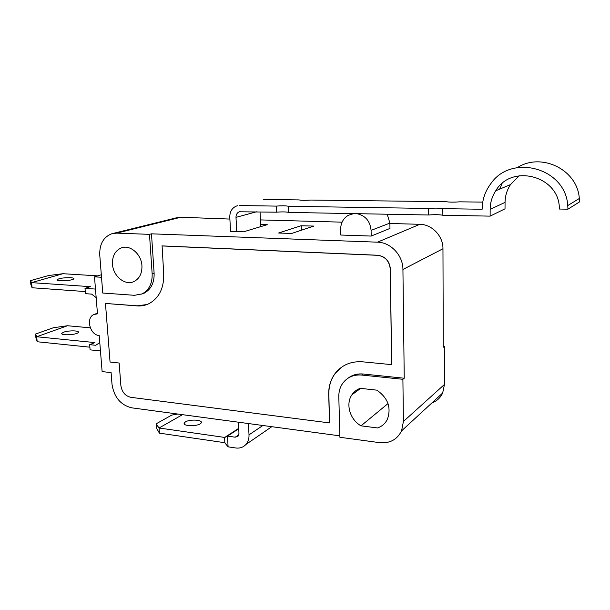 <?xml version="1.0" encoding="UTF-8"?>
<svg xmlns="http://www.w3.org/2000/svg" width="610" height="610" viewBox="0 0 610 610"><rect width="100%" height="100%" fill="white"/><g stroke="black" fill="none" stroke-linecap="round" stroke-linejoin="round"><path stroke-width="0.91" d="M260.744 226.63L260.645 224.472L267.249 224.671L243.55 231.815L230.542 231.373L229.787 217.229C229.764 211.639 232.013 207.896 236.543 206.012L237.9 205.669M236.741 231.587L235.994 217.366L256.413 211.815M276.475 212.181L276.208 206.104C282.064 205.669 286.136 205.73 288.431 206.287L288.683 212.41C286.387 211.815 282.323 211.739 276.475 212.181L239.303 211.784C237.084 212.753 235.986 214.613 235.994 217.366M276.208 206.104L239.547 205.54M260.645 224.472L260.051 211.876M482.746 202.108L459.635 201.834C453.802 202.276 449.242 202.223 445.963 201.674L310.848 200.057C305.221 200.461 301.279 200.415 299.022 199.912L263.512 199.485M428.639 214.994L428.571 208.437C434.655 207.964 439.406 208.033 442.807 208.65L442.86 215.254C439.459 214.598 434.716 214.514 428.639 214.994L288.683 212.41M499.659 189.13L502.091 183.587M517.471 167.567C541.299 152.157 577.548 169.626 579.317 198.494L579.5 201.933L567.948 209.169L559.339 209.039C560.033 176.099 511.668 163.152 495.762 190.755C492.079 196.443 490.211 202.65 490.15 209.375L505.057 202.375L505.019 208.811L490.127 216.131L490.15 209.375M519.24 175.726L510.494 184.609C506.948 190.038 505.133 195.962 505.057 202.375M428.571 208.437L288.431 206.287M579.317 198.494L567.75 205.555C565.592 167.758 511.378 153.506 490.913 183.534C485.148 191.189 482.22 199.76 482.136 209.253L442.807 208.65M567.75 205.555L567.948 209.169M442.86 215.254L490.127 216.131M389.958 228.437L371.193 236.062L340.784 235.033L340.647 229.436C340.693 223.138 343.224 218.433 348.234 215.33L353.754 213.607M300.959 225.769L313.853 226.066L291.687 233.455L278.61 233.012L300.959 225.769M431.819 403.004C436.791 401.151 440.412 397.819 442.677 392.992L444.469 384.445L444.354 346.35L443.272 347.212L442.959 248.75C443.188 236.078 432.025 224.35 419.848 224.312L389.889 223.481M342.073 222.162L260.432 219.913M229.886 219.066L180.85 217.251L176.145 217.884L113.361 233.371M371.193 236.062L371.086 230.389L389.881 223.092L387.205 214.224M356.888 213.668C365.428 215.559 370.163 221.133 371.086 230.389M389.965 228.529L389.881 223.092M35.555 334.044L35.929 337.986L37.179 341.745L36.707 336.75L35.555 334.044L53.352 327.753L67.512 325.74L36.707 336.75L94.931 342.591L89.67 344.665L90.097 349.858L100.459 350.941M99.788 342.629L95.739 345.283L89.67 344.665M90.31 327.837L67.512 325.74M63.631 332.206C68.411 330.323 79.811 330.483 78.301 332.419C77.226 334.905 59.955 335.805 61.862 333.273L63.631 332.206M89.876 347.181L37.179 341.745M97.699 275.865L62.967 273.707L31.59 282.636L30.5 280.646L48.625 275.537L62.967 273.707M95.488 289.079L85.011 288.347L90.371 286.662L31.59 282.636L32.071 287.752L30.881 284.679L30.5 280.646M58.911 278.816C63.791 277.298 75.305 277.306 73.741 278.846C72.613 280.806 55.121 281.675 57.104 279.67L58.911 278.816M85.011 288.347L85.446 293.669L91.576 294.119L96.166 297.596M85.27 291.557L32.071 287.752M339.861 435.86L131.783 407.838C120.658 405.086 114.07 397.24 112.011 384.308L111.096 372.626L102.122 371.581L99.216 335.508C89.96 335.149 85.552 317.856 93.894 314.486L97.478 313.853L94.497 276.833L101.313 274.774M238.403 422.196L238.967 433.428L238.022 436.249L235.193 437.195L227.522 436.097L238.731 428.807M224.571 437.53L224.854 442.837L228.079 446.84L227.522 436.097L224.571 437.53L238.708 428.35M228.079 446.84L235.75 447.976C239.844 448.502 243.23 447.343 245.899 444.484C248.11 441.93 249.147 438.712 249.01 434.838L262.887 425.498M248.468 423.553L249.01 434.838M224.846 442.723L159.408 433.13L159.057 427.999L156.107 423.851L171.806 415.067L177.8 414.037M196.557 425.17L189.245 425.681M182.512 414.67L159.057 427.999L224.716 437.439M185.478 421.868C189.901 419.039 203.038 419.802 201.216 422.806C199.897 426.466 182.1 426.657 184.273 422.997L185.478 421.868M156.107 423.851L156.381 427.9L159.408 433.13M339.9 437.279L379.611 442.654C389.79 443.584 397.102 439.665 401.555 430.896L403.416 421.479L402.897 379.298L361.654 375.051C353.67 374.464 347.395 377.163 342.82 383.156C340.044 387.091 338.71 391.635 338.809 396.79L339.9 437.279M301.21 225.685L301.363 230.229M161.894 245.952L377.582 255.315C385.123 256.429 389.34 260.973 390.225 268.926L391.643 364.627L362.698 361.829C351.261 361.044 342.141 364.818 335.355 373.145C330.75 379.222 328.531 386.344 328.706 394.502L329.537 422.921L130.799 397.316C125.21 395.959 121.901 392.024 120.864 385.512L119.148 363.034L110.059 362.027L105.461 303.452L137.082 305.9C141.421 306.22 145.493 305.412 149.305 303.49C159.279 297.756 164.075 287.859 163.709 273.798L162.092 245.891L377.727 255.247C385.268 256.368 389.477 260.905 390.369 268.858L391.643 364.627M342.393 366.633L335.508 373.038C330.902 379.123 328.683 386.237 328.859 394.395L329.537 422.921M146.918 304.542L137.28 305.823L105.461 303.452M149.488 234.347L116.708 233.127L111.706 233.775C103.403 237.092 99.415 244.183 99.758 255.064L102.754 293.036L134.49 295.309L142.199 293.867C149.099 290.093 152.416 283.406 152.149 273.798L149.488 234.347L151.478 233.828L154.117 273.158C154.383 282.735 151.066 289.407 144.181 293.174L141.634 294.127M151.478 233.828L377.498 242.178C390.758 242.338 403.058 255.445 402.928 269.483L404.239 378.231L402.897 379.298M94.497 276.833L101.512 277.268M376.85 390.156C388.051 398.017 391.536 407.793 387.304 419.489C385.154 423.63 381.906 426.451 377.544 427.953L361.021 425.833C350.01 419.741 345.374 404.11 351.878 394.845C353.93 391.788 356.705 389.615 360.19 388.326L376.85 390.156M388.013 403.568L361.021 425.833M112.484 264.16C112.232 255.987 115.199 250.558 121.382 247.881C130.121 244.396 141.444 254.172 141.939 265.777C142.145 273.455 139.461 278.724 133.88 281.584C125.012 285.915 113.056 276.086 112.484 264.16M348.287 378.017C352.527 374.845 357.468 373.511 363.11 374.014L404.239 378.231M443.264 346.259L444.354 346.35M211.571 218.09L211.594 218.563M377.498 242.178L419.848 224.312M116.708 233.127L180.85 217.251M238.823 434.8L235.193 437.195M402.928 269.483L442.959 248.75M403.416 421.479L444.469 384.445M152.149 273.798L154.117 273.158M361.654 375.051L363.11 374.014M510.494 184.609L495.762 190.755M240.043 211.594L239.303 211.784M61.862 333.273L61.915 333.868M57.149 280.135L57.104 279.67M184.273 422.997L184.334 423.988M271.793 426.695L245.899 444.484M401.555 430.896L442.677 392.992M95.183 314.028L97.425 313.235M360.632 388.379L351.878 394.845M121.382 247.881L122.968 247.446M142.199 293.867L144.181 293.174"/></g></svg>
